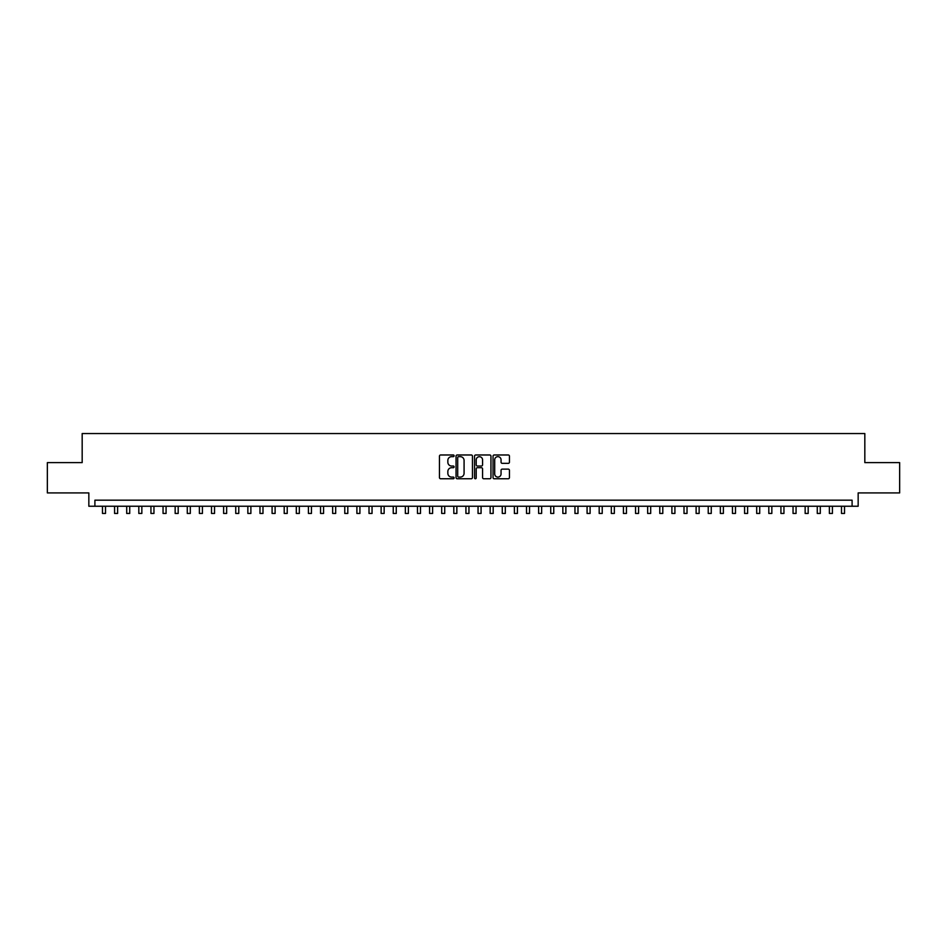 <?xml version="1.0" encoding="UTF-8"?>
<svg xmlns="http://www.w3.org/2000/svg" width="947" height="947" viewBox="0 0 947 947"><rect width="100%" height="100%" fill="white"/><g stroke="black" fill="none" stroke-linecap="round" stroke-linejoin="round"><path stroke-width="1.42" d="M454.122 455.803A0.829 0.829 0 0 0 453.282 454.974L440.651 454.974A1.184 1.184 0 0 0 439.455 456.17L439.455 477.572A1.184 1.184 0 0 0 440.651 478.756L453.282 478.756A0.829 0.829 0 0 0 454.122 477.927A0.829 0.829 0 0 0 453.282 477.099L451.648 477.099A3.8 3.8 0 0 1 447.848 473.287L447.848 471.499A3.8 3.8 0 0 1 451.648 467.7L453.282 467.7A0.829 0.829 0 0 0 454.122 466.871A0.829 0.829 0 0 0 453.282 466.031L451.648 466.031A3.8 3.8 0 0 1 447.848 462.231L447.848 460.443A3.8 3.8 0 0 1 451.648 456.643L453.282 456.643A0.829 0.829 0 0 0 454.122 455.803M508.255 463.355A1.184 1.184 0 0 0 509.439 462.172L509.439 456.17A1.184 1.184 0 0 0 508.255 454.974L494.216 454.974A1.184 1.184 0 0 0 493.032 456.17L493.032 477.572A1.184 1.184 0 0 0 494.216 478.756L508.255 478.756A1.184 1.184 0 0 0 509.439 477.572L509.439 470.316A1.184 1.184 0 0 0 508.255 469.132L502.253 469.132A1.184 1.184 0 0 0 501.058 470.316L501.058 473.914A3.184 3.184 0 0 1 497.873 477.099A3.184 3.184 0 0 1 494.701 473.914L494.701 459.816A3.184 3.184 0 0 1 497.873 456.643A3.184 3.184 0 0 1 501.058 459.816L501.058 462.172A1.184 1.184 0 0 0 502.253 463.355L508.255 463.355M852.099 506.243L858.16 506.243L858.16 492.913L899.65 492.913L899.65 462.621L864.824 462.621L864.824 433.548L82.176 433.548L82.176 462.621L47.35 462.621L47.35 492.913L88.84 492.913L88.84 506.243L852.099 506.243L852.099 500.182L94.901 500.182L94.901 506.243M472.458 456.17A1.184 1.184 0 0 0 471.275 454.974L457.235 454.974A1.184 1.184 0 0 0 456.052 456.17L456.052 477.572A1.184 1.184 0 0 0 457.235 478.756L471.275 478.756A1.184 1.184 0 0 0 472.458 477.572L472.458 456.17M475.725 454.974L489.765 454.974A1.184 1.184 0 0 1 490.948 456.17L490.948 477.572A1.184 1.184 0 0 1 489.765 478.756L483.751 478.756A1.184 1.184 0 0 1 482.568 477.572L482.568 468.883A1.184 1.184 0 0 0 481.384 467.7L477.395 467.7A1.184 1.184 0 0 0 476.211 468.883L476.211 477.927A0.829 0.829 0 0 1 475.37 478.756A0.829 0.829 0 0 1 474.542 477.927L474.542 456.17A1.184 1.184 0 0 1 475.725 454.974M458.549 456.643A0.829 0.829 0 0 0 457.709 457.472L457.709 476.258A0.829 0.829 0 0 0 458.549 477.099L460.266 477.099A3.8 3.8 0 0 0 464.077 473.287L464.077 460.443A3.8 3.8 0 0 0 460.266 456.643L458.549 456.643M482.568 459.875A3.184 3.184 0 0 0 479.383 456.703A3.184 3.184 0 0 0 476.211 459.875L476.211 464.847A1.184 1.184 0 0 0 477.395 466.031L481.384 466.031A1.184 1.184 0 0 0 482.568 464.847L482.568 459.875M102.477 506.243L102.477 513.452L105.508 513.452L105.508 506.243M114.587 506.243L114.587 513.452L117.617 513.452L117.617 506.243M126.709 506.243L126.709 513.452L129.727 513.452L129.727 506.243M138.818 506.243L138.818 513.452L141.849 513.452L141.849 506.243M150.94 506.243L150.94 513.452L153.959 513.452L153.959 506.243M163.05 506.243L163.05 513.452L166.08 513.452L166.08 506.243M175.159 506.243L175.159 513.452L178.19 513.452L178.19 506.243M187.281 506.243L187.281 513.452L190.311 513.452L190.311 506.243M199.391 506.243L199.391 513.452L202.421 513.452L202.421 506.243M211.512 506.243L211.512 513.452L214.543 513.452L214.543 506.243M223.622 506.243L223.622 513.452L226.653 513.452L226.653 506.243M235.744 506.243L235.744 513.452L238.774 513.452L238.774 506.243M247.854 506.243L247.854 513.452L250.884 513.452L250.884 506.243M259.975 506.243L259.975 513.452L262.994 513.452L262.994 506.243M272.085 506.243L272.085 513.452L275.115 513.452L275.115 506.243M284.207 506.243L284.207 513.452L287.225 513.452L287.225 506.243M296.316 506.243L296.316 513.452L299.347 513.452L299.347 506.243M308.426 506.243L308.426 513.452L311.456 513.452L311.456 506.243M320.548 506.243L320.548 513.452L323.578 513.452L323.578 506.243M332.657 506.243L332.657 513.452L335.688 513.452L335.688 506.243M344.779 506.243L344.779 513.452L347.809 513.452L347.809 506.243M356.889 506.243L356.889 513.452L359.919 513.452L359.919 506.243M369.01 506.243L369.01 513.452L372.041 513.452L372.041 506.243M381.12 506.243L381.12 513.452L384.151 513.452L384.151 506.243M393.242 506.243L393.242 513.452L396.26 513.452L396.26 506.243M405.352 506.243L405.352 513.452L408.382 513.452L408.382 506.243M417.473 506.243L417.473 513.452L420.492 513.452L420.492 506.243M429.583 506.243L429.583 513.452L432.613 513.452L432.613 506.243M441.693 506.243L441.693 513.452L444.723 513.452L444.723 506.243M453.814 506.243L453.814 513.452L456.845 513.452L456.845 506.243M465.924 506.243L465.924 513.452L468.954 513.452L468.954 506.243M478.046 506.243L478.046 513.452L481.076 513.452L481.076 506.243M490.155 506.243L490.155 513.452L493.186 513.452L493.186 506.243M502.277 506.243L502.277 513.452L505.307 513.452L505.307 506.243M514.387 506.243L514.387 513.452L517.417 513.452L517.417 506.243M526.508 506.243L526.508 513.452L529.527 513.452L529.527 506.243M538.618 506.243L538.618 513.452L541.648 513.452L541.648 506.243M550.74 506.243L550.74 513.452L553.758 513.452L553.758 506.243M562.849 506.243L562.849 513.452L565.88 513.452L565.88 506.243M574.959 506.243L574.959 513.452L577.99 513.452L577.99 506.243M587.081 506.243L587.081 513.452L590.111 513.452L590.111 506.243M599.191 506.243L599.191 513.452L602.221 513.452L602.221 506.243M611.312 506.243L611.312 513.452L614.343 513.452L614.343 506.243M623.422 506.243L623.422 513.452L626.452 513.452L626.452 506.243M635.544 506.243L635.544 513.452L638.574 513.452L638.574 506.243M647.653 506.243L647.653 513.452L650.684 513.452L650.684 506.243M659.775 506.243L659.775 513.452L662.793 513.452L662.793 506.243M671.885 506.243L671.885 513.452L674.915 513.452L674.915 506.243M684.006 506.243L684.006 513.452L687.025 513.452L687.025 506.243M696.116 506.243L696.116 513.452L699.146 513.452L699.146 506.243M708.226 506.243L708.226 513.452L711.256 513.452L711.256 506.243M720.347 506.243L720.347 513.452L723.378 513.452L723.378 506.243M732.457 506.243L732.457 513.452L735.488 513.452L735.488 506.243M744.579 506.243L744.579 513.452L747.609 513.452L747.609 506.243M756.689 506.243L756.689 513.452L759.719 513.452L759.719 506.243M768.81 506.243L768.81 513.452L771.841 513.452L771.841 506.243M780.92 506.243L780.92 513.452L783.95 513.452L783.95 506.243M793.041 506.243L793.041 513.452L796.06 513.452L796.06 506.243M805.151 506.243L805.151 513.452L808.182 513.452L808.182 506.243M817.273 506.243L817.273 513.452L820.291 513.452L820.291 506.243M829.383 506.243L829.383 513.452L832.413 513.452L832.413 506.243M841.492 506.243L841.492 513.452L844.523 513.452L844.523 506.243"/></g></svg>
